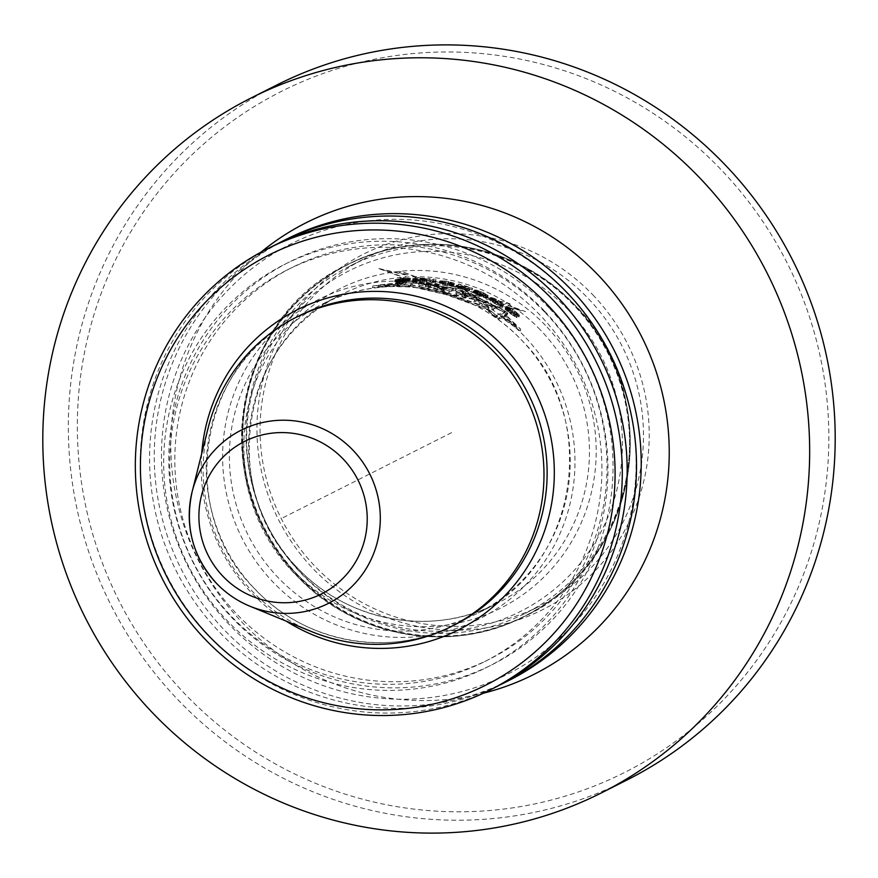 <?xml version="1.0" encoding="UTF-8"?>
<svg xmlns="http://www.w3.org/2000/svg" width="878" height="878" viewBox="0 0 878 878"><rect width="100%" height="100%" fill="white"/><g stroke="black" fill="none" stroke-linecap="round" stroke-linejoin="round"><path stroke-width="0.66" stroke-dasharray="4.39 3.29" d="M350.212 265.88A194.554 190.987 -116.8 0 1 574.355 305.555A194.554 190.987 63.2 0 1 525.483 613.283A194.554 190.987 63.2 0 1 301.341 573.608A194.554 190.987 -116.8 0 1 350.212 265.88L364.14 258.856A194.554 190.987 -116.8 0 0 315.268 566.584A194.554 190.987 63.2 0 0 539.399 606.259A194.554 190.987 63.2 0 0 588.271 298.531A194.554 190.987 -116.8 0 0 364.14 258.856M592.749 294.767A199.054 195.388 63.2 0 1 590.817 575.156A199.054 195.388 63.2 0 1 313.435 569.021A199.054 195.388 -116.8 0 1 315.367 288.632A199.054 195.388 -116.8 0 1 592.749 294.767M720.64 169.191A381.326 374.324 -116.8 0 0 189.253 157.436A381.326 374.324 -116.8 0 0 185.543 694.586A381.326 374.324 63.2 0 0 716.931 706.351A381.326 374.324 63.2 0 0 720.64 169.191M276.504 85.155A389.108 381.963 -116.8 0 0 178.761 700.622A389.108 381.963 63.2 0 0 627.035 779.96M260.975 252.195A252.919 248.276 -116.8 0 0 242.558 622.82A252.919 248.276 63.2 0 0 483.46 693.192M411.552 280.499L446.672 293.23L410.728 284.856L399.314 285.229L397.021 284.911L398.59 284.121L372.843 285.987L403.09 282.014L395.945 282.09L401.202 280.905L416.94 281.761L459.051 286.996L417.61 277.437L403.562 272.18L400.577 271.587L399.051 272.367L405.153 274.858L382.753 269.722L401.52 276.416L399.479 277.448L401.29 278.491L410.948 280.795L412.089 280.225L447.176 292.978L410.915 284.538L399.457 285.196L397.449 284.889L399.49 283.857L399.062 285.416L378.122 286.645L402.728 283.759L395.967 283.627L400.73 282.507L416.018 283.276L458.129 288.741L494.72 308.551L495.916 307.948L504.762 312.711L507.1 314.675L504.301 316.08L515.518 326.638L501.876 317.309L498.814 318.846L495.993 317.123L488.914 311.657L487.773 309.407L446.77 294.47L410.498 286.074L399.04 286.744L397.021 286.447L399.062 285.416M446.77 294.47L447.176 292.978L488.201 307.871L489.342 310.121L496.432 315.553L499.253 317.265L502.315 315.729L515.957 325.003L515.518 326.638M399.49 283.857L378.572 285.01L403.145 282.2L396.395 282.036L397.932 281.267L416.435 281.75L458.535 287.249L495.137 307.015L496.333 306.411L505.19 311.141L507.528 313.095L504.729 314.511L515.957 325.003M504.905 311.262L497.124 307.048L493.908 308.672L490.956 304.128L483.558 302.515L485.918 301.319L479.07 298.18L474.285 300.594L479.651 303.459L488.179 306.126L490.264 310.516L496.641 315.432L504.905 311.262L504.477 312.831L496.696 308.595L493.491 310.219L490.539 305.654L483.141 304.029L485.501 302.844L478.653 299.694L473.879 302.098L479.245 304.973L487.762 307.662L489.836 312.052L496.213 317.002L504.477 312.831M476.853 297.225L455.199 289.334L456.9 293.109L465.746 295.787L477.303 295.568L462.585 292.154L462.443 291.43L455.199 289.334L456.856 293.263L465.527 296.588L476.853 297.225L476.436 298.729L454.793 290.827L456.45 294.756L465.11 298.081L476.436 298.729M453.52 288.851L447.462 287.007L446.54 287.468C432.152 284.176 431.164 284.768 443.566 289.246L449.404 290.925L453.52 288.851L447.429 287.128L434.281 286.415L449.404 290.925L453.52 288.851L453.114 290.333L447.012 288.621L433.864 287.918L448.987 292.418L453.114 290.333M438.879 285.12L418.982 282.09L419.508 285.383L428.343 286.36L438.879 285.12L438.473 286.612L418.565 283.616L419.091 286.897L427.926 287.863L438.473 286.612M414.976 281.739L408.566 284.977L400.159 285.054L406.415 281.904L399.677 281.805L401.147 281.07L414.976 281.739L414.559 283.265L400.719 282.639L399.249 283.374L405.998 283.451L399.731 286.612L408.149 286.502L414.559 283.265M428.815 284.461L425.808 284.022L425.654 285.13L428.815 284.461L428.409 285.965L425.248 286.645L425.391 285.537L428.409 285.965M445.925 288.149C438.978 286.865 438.484 287.106 444.444 288.895L445.925 288.149L445.519 289.63L444.038 290.377L439.615 288.928L440.032 287.435L444.444 288.895L444.038 290.377C438.034 288.555 438.528 288.313 445.519 289.63M466.075 294.503L462.267 293.098L462.519 294.525L466.075 294.503L465.658 295.996L462.113 296.018L461.85 294.591L465.658 295.996M501.667 303.799L500.723 302.306L496.191 299.552L491.812 298.729L497.321 302.844L501.667 303.799L501.239 305.346L499.966 305.588L493.304 302.328L491.395 300.254L494.544 300.55L499.373 303.129L501.239 305.346M441.59 281.794L442.929 281.114L446.265 281.344L452.346 283.385L447.725 283.418L441.59 281.794L441.184 283.287L442.523 282.606L447.901 283.21L451.961 284.571L450.623 285.251L441.184 283.287M407.085 278.93L403.364 279.632A172.955 169.783 63.2 0 0 400.401 279.797L397.218 279.764L401.817 279.083A172.955 169.783 63.2 0 1 404.769 278.93L407.085 278.93L406.657 280.499L407.491 280.675L402.925 281.212A171.408 168.258 -116.8 0 0 399.973 281.388L396.922 281.289L401.378 280.675A171.408 168.258 63.2 0 1 404.341 280.499L406.657 280.499M497.146 301.11L459.051 286.985L495.291 306.554L496.037 306.181L505.256 311.097L507.912 313.314L507.473 314.895L504.828 312.667L495.609 307.717L494.863 308.101L458.634 288.478L416.523 283.287L400.774 282.475L395.517 283.671L402.662 283.572L372.382 287.655L398.162 285.679L396.593 286.469L398.897 286.777L410.311 286.382L446.265 294.723L487.784 309.912L488.596 311.514L495.916 317.156L499.11 319.109L501.777 317.77L520.281 330.929L505.037 316.124L507.473 314.895M446.265 294.723L446.672 293.23L488.201 308.376L489.013 309.978L496.344 315.586L499.538 317.529L502.205 316.19L520.731 329.261L505.465 314.543L507.912 313.314M508.395 306.883L506.705 306.916L508.812 308.738L505.574 307.893L510.327 311.756A172.955 169.783 63.2 0 1 511.029 312.25L517.318 316.014A172.955 169.783 63.2 0 0 515.606 314.686L511.72 312.327A172.955 169.783 63.2 0 0 510.337 311.328L507.396 308.617L511.468 310.757A172.955 169.783 63.2 0 1 512.851 311.756L513.136 311.613A172.955 169.783 63.2 0 0 511.742 310.614L508.395 307.706L512.598 309.758A172.955 169.783 63.2 0 1 514.684 311.262L517.713 314.061A172.955 169.783 63.2 0 1 519.425 315.4L515.375 311.339A172.955 169.783 -116.8 0 0 512.598 309.341L508.395 306.883L507.967 308.441L506.2 308.09L508.384 310.307L505.069 309.078L509.899 313.325A171.408 168.258 63.2 0 1 510.59 313.83L516.879 317.616A171.408 168.258 -116.8 0 0 515.166 316.289L511.292 313.907A171.408 168.258 -116.8 0 0 509.899 312.897L506.968 310.186L511.029 312.338A171.408 168.258 63.2 0 1 512.423 313.336L512.697 313.194A171.408 168.258 -116.8 0 0 511.314 312.195L507.967 309.265L512.159 311.339A171.408 168.258 63.2 0 1 514.245 312.842L517.274 315.663A171.408 168.258 63.2 0 1 518.986 317.002L514.947 312.919A171.408 168.258 -116.8 0 0 512.17 310.911L507.967 308.441M502.94 303.558L496.18 299.178L491.845 297.598L489.924 297.818L493.008 300.781L499.33 304.183L502.885 305.193L503.511 304.864L502.94 303.558L502.512 305.105L495.763 300.704L490.144 299.014L489.507 299.343L490.111 300.528L494.687 303.547L501.184 306.576L503.094 306.411L502.512 305.105M476.37 290.124L474.625 290.333L476.897 291.562L473.527 291.222L478.631 293.79A172.955 169.783 63.2 0 1 479.377 294.119L486.061 296.457A172.955 169.783 63.2 0 0 484.228 295.579L480.101 294.108A172.955 169.783 63.2 0 0 478.62 293.45L475.448 291.606L479.75 292.89A172.955 169.783 63.2 0 1 481.232 293.537L481.517 293.395A172.955 169.783 63.2 0 0 480.025 292.747L476.414 290.783L480.859 291.979A172.955 169.783 -116.8 0 1 483.087 292.956L486.357 294.865A172.955 169.783 -116.8 0 1 488.19 295.754L483.811 292.945A172.955 169.783 -116.8 0 0 480.837 291.639L476.37 290.124L475.964 291.628L474.131 291.54L476.491 293.054L473.022 292.429L478.225 295.293A171.408 168.258 63.2 0 1 478.971 295.623L485.644 297.971A171.408 168.258 -116.8 0 0 483.811 297.093L479.695 295.612A171.408 168.258 -116.8 0 0 478.203 294.953L474.899 293.175L479.333 294.382A171.408 168.258 63.2 0 1 480.815 295.041L481.1 294.898A171.408 168.258 -116.8 0 0 479.618 294.24L476.008 292.275L480.442 293.482A171.408 168.258 63.2 0 1 482.67 294.459L485.94 296.369A171.408 168.258 63.2 0 1 487.784 297.258L483.394 294.448A171.408 168.258 -116.8 0 0 480.42 293.142L475.964 291.628M458.799 283.978L458.448 284.154A172.955 169.783 63.2 0 1 469.192 287.468L457.076 285.152L456.373 285.504L461.268 287.336A172.955 169.783 63.2 0 1 462.794 287.819L469.664 289.51A172.955 169.783 63.2 0 0 467.765 288.84L463.529 287.764A172.955 169.783 63.2 0 0 462.004 287.282L458.579 285.91L459.776 285.921L472.573 288.368A172.955 169.783 -116.8 0 0 458.799 283.978L458.042 285.646A171.408 168.258 63.2 0 1 468.786 288.961L456.67 286.634L455.967 286.996L460.862 288.829A171.408 168.258 63.2 0 1 462.388 289.312L469.247 291.002A171.408 168.258 -116.8 0 0 467.359 290.333L463.123 289.257A171.408 168.258 -116.8 0 0 461.598 288.763L458.173 287.391L459.37 287.402L472.166 289.861A171.408 168.258 -116.8 0 0 458.393 285.46M449.942 284.022L439.56 281.201L446.222 281.092L453.652 283.023L454.365 283.835L453.728 284.154L449.942 284.022L449.525 285.515L451.972 285.734L453.739 284.845L448.252 283.023L442.216 282.222L439.143 282.705L449.525 285.515M433.523 279.083L430.209 280.751A172.955 169.783 -116.8 0 1 432.624 281.048L435.521 281.136L433.183 280.773L435.938 279.38A172.955 169.783 -116.8 0 0 433.523 279.083L433.106 280.598L429.792 282.266A171.408 168.258 63.2 0 1 432.206 282.562L435.675 282.354L432.766 282.277L435.521 280.883A171.408 168.258 -116.8 0 0 433.106 280.598M422.976 280.038L420.046 279.884A172.955 169.783 63.2 0 0 418.4 279.808L413.823 279.039L426.686 278.633A172.955 169.783 63.2 0 0 415.173 278.15L415.524 277.964A172.955 169.783 63.2 0 1 430.286 278.743L416.721 279.094L419.168 279.643A172.955 169.783 63.2 0 1 420.803 279.731L425.314 279.808A172.955 169.783 63.2 0 1 427.345 279.983L422.976 280.038L422.559 281.564L426.927 281.498A171.408 168.258 -116.8 0 0 424.897 281.322L420.386 281.267A171.408 168.258 -116.8 0 0 418.74 281.179L416.293 280.631L429.869 280.258A171.408 168.258 -116.8 0 0 415.096 279.511L414.745 279.698A171.408 168.258 63.2 0 1 426.269 280.159L413.395 280.587L417.983 281.344A171.408 168.258 63.2 0 1 419.629 281.421L422.559 281.564M401.597 278.458L395.078 279.797L400.478 279.95A172.955 169.783 63.2 0 1 402.585 279.83L410.081 279.039L404.703 278.765A172.955 169.783 -116.8 0 0 402.585 278.886L397.569 279.413L403.013 278.48A172.955 169.783 63.2 0 1 405.548 278.337L408.489 278.425A172.955 169.783 63.2 0 1 410.586 278.381L405.482 278.183A172.955 169.783 -116.8 0 0 403.792 278.282L401.597 278.458L401.169 280.049L394.639 281.399L400.039 281.531A171.408 168.258 63.2 0 1 402.157 281.41L409.653 280.598L404.275 280.345A171.408 168.258 -116.8 0 0 402.157 280.466L397.13 281.015L402.585 280.071A171.408 168.258 63.2 0 1 405.12 279.917L408.061 279.983A171.408 168.258 63.2 0 1 410.158 279.939L405.043 279.764A171.408 168.258 -116.8 0 0 403.353 279.862L401.169 280.049M378.572 285.01L378.122 286.645M397.449 284.889L397.021 286.447M399.457 285.196L399.04 286.744M409.774 285.109L409.346 286.645M410.915 284.538L410.498 286.074M488.201 307.871L487.773 309.407M489.342 310.121L488.914 311.657M496.432 315.553L495.993 317.123M499.253 317.265L498.814 318.846M502.315 315.729L501.876 317.309M504.729 314.511L504.301 316.08M507.528 313.095L507.1 314.675M505.19 311.141L504.762 312.711M496.333 306.411L495.916 307.948M495.137 307.015L494.72 308.551M447.176 292.978L489.562 302.877L490.901 304.392L501.788 308.002L504.85 306.455L520.061 310.022L507.264 305.237L510.063 303.821L507.451 302.844L497.892 300.737L496.685 301.341L458.535 287.249L458.129 288.741M415.952 281.992L415.535 283.528M416.435 281.75L416.018 283.276M401.169 280.938L400.73 282.507L401.202 280.905M397.932 281.267L397.493 282.848M396.395 282.036L395.967 283.627M403.562 281.992L403.134 283.55M403.145 282.2L402.728 283.759M372.843 285.987L372.382 287.655M398.59 284.121L398.162 285.679M403.09 282.014L402.662 283.572M395.945 282.09L395.517 283.671M397.558 281.278L397.119 282.859M416.94 281.761L416.523 283.287M459.051 286.996L458.634 288.478M495.291 306.554L494.863 308.101M496.037 306.181L495.609 307.717M505.256 311.097L504.828 312.667M505.465 314.543L505.037 316.124M520.731 329.261L520.281 330.929M502.205 316.19L501.777 317.77M499.538 317.529L499.11 319.109M496.344 315.586L495.916 317.156M489.013 309.978L488.596 311.514M488.201 308.376L487.784 309.912M410.728 284.856L410.311 286.382M410.114 285.152L409.697 286.689M399.314 285.229L398.897 286.777M397.021 284.911L396.593 286.469M497.124 307.048L496.696 308.595M496.641 315.432L496.213 317.002M490.264 310.516L489.836 312.052M488.179 306.126L487.762 307.662M479.651 303.459L479.245 304.973M474.285 300.594L473.879 302.098M479.07 298.18L478.653 299.694M485.918 301.319L485.501 302.844M483.558 302.515L483.141 304.029M490.956 304.128L490.539 305.654M493.908 308.672L493.491 310.219M469.401 294.207L468.995 295.71M465.527 296.588L465.11 298.081M456.856 293.263L456.45 294.756M455.199 289.334L454.793 290.827M462.388 291.661L461.971 293.153M462.508 292.429L462.102 293.921M467.436 294.218L467.03 295.71M447.429 287.128L447.012 288.621M449.404 290.925L448.987 292.418M446.507 287.589L446.101 289.081M431.767 283.781L431.35 285.284M428.343 286.36L427.926 287.863M419.508 285.383L419.091 286.897M418.982 282.09L418.565 283.616M426.807 283.001L426.39 284.516M426.609 283.331L426.192 284.834M430.659 283.956L430.253 285.46M399.677 281.805L399.249 283.374M406.415 281.904L405.998 283.451M401.147 281.07L400.719 282.639M408.566 284.977L408.149 286.502M400.159 285.054L399.731 286.612M425.808 284.022L425.391 285.537M425.654 285.13L425.248 286.645M462.519 294.525L462.113 296.018M462.267 293.098L461.85 294.591M501.173 304.051L500.745 305.599M500.394 304.051L499.966 305.588M501.733 303.371L501.316 304.918M500.723 302.306L500.306 303.843M499.791 301.593L499.373 303.129M498.067 300.528L497.65 302.054M496.191 299.552L495.774 301.077M494.962 299.025L494.544 300.55M493.096 298.465L492.679 299.98M492.306 298.487L491.889 300.002M491.812 298.729L491.395 300.254M491.757 299.135L491.34 300.66M492.777 300.133L492.36 301.659M493.721 300.792L493.304 302.328M495.455 301.845L495.038 303.371M497.321 302.844L496.904 304.381M498.539 303.404L498.122 304.94M507.473 306.521L507.045 308.079M509.591 307.519L509.163 309.078M511.128 308.397L510.7 309.967M512.598 309.341L512.17 310.911M515.375 311.339L514.947 312.919M516.692 312.392L516.253 313.984M517.932 313.512L517.493 315.114M518.821 314.379L518.382 315.981M519.293 315.015L518.854 316.629M519.425 315.4L518.986 317.002M517.713 314.061L517.274 315.663M517.504 313.72L517.065 315.323M516.955 313.128L516.527 314.73M516.341 312.579L515.902 314.17M514.684 311.262L514.245 312.842M512.598 309.758L512.159 311.339M510.776 308.573L510.348 310.143M510.008 308.134L509.58 309.704M509.163 307.728L508.735 309.286M508.669 307.563L508.241 309.122M508.395 307.706L507.967 309.265M508.812 308.321L508.384 309.89M509.723 309.111L509.295 310.68M511.742 310.614L511.314 312.195M513.136 311.613L512.697 313.194M512.851 311.756L512.423 313.336M511.468 310.757L511.029 312.338M509.229 309.363L508.801 310.933M508.384 308.946L507.956 310.516M507.396 308.617L506.968 310.186M507.264 308.694L506.836 310.252M507.747 309.275L507.319 310.834M508.658 310.066L508.23 311.635M510.337 311.328L509.899 312.897M511.72 312.327L511.292 313.907M513.531 313.567L513.092 315.147M514.706 314.269L514.267 315.861M515.606 314.686L515.166 316.289M517.318 316.014L516.879 317.616M516.692 315.893L516.253 317.496M515.035 314.972L514.607 316.563M513.52 313.995L513.081 315.586M511.029 312.25L510.59 313.83M510.327 311.756L509.899 313.325M507.956 310L507.528 311.569M506.694 308.968L506.266 310.538M505.574 307.893L505.146 309.451M505.498 307.519L505.069 309.078M505.64 307.443L505.212 309.001M506.277 307.53L505.849 309.089M507.188 307.893L506.76 309.462M508.812 308.738L508.384 310.307M507.188 307.487L506.771 309.045M506.705 306.916L506.277 308.474M506.628 306.543L506.2 308.09M506.913 306.4L506.485 307.948M503.511 304.864L503.094 306.411M502.885 305.193L502.457 306.74M503.511 304.468L503.094 306.016M503.368 304.139L502.951 305.687M502.084 302.8L501.656 304.337M500.504 301.626L500.087 303.162M498.419 300.353L498.002 301.878M496.18 299.178L495.763 300.704M494.16 298.3L493.743 299.826M492.854 297.829L492.448 299.354M491.845 297.598L491.439 299.113M491.274 297.51L490.857 299.025M490.55 297.499L490.144 299.014M489.924 297.818L489.507 299.343M489.935 298.191L489.518 299.705M490.089 298.487L489.672 300.002M490.528 299.003L490.111 300.528M491.406 299.683L490.989 301.209M493.008 300.781L492.591 302.295M495.104 302.021L494.687 303.547M497.332 303.228L496.915 304.765M499.33 304.183L498.913 305.731M500.614 304.732L500.186 306.279M501.601 305.028L501.184 306.576M502.172 305.138L501.755 306.685M475.404 289.938L474.998 291.43M477.632 290.508L477.226 292.001M479.267 291.046L478.861 292.55M480.837 291.639L480.42 293.142M483.811 292.945L483.394 294.448M485.216 293.647L484.799 295.151M486.555 294.404L486.138 295.919M487.509 295.008L487.103 296.512M488.036 295.469L487.619 296.973M488.19 295.754L487.784 297.258M486.357 294.865L485.94 296.369M486.127 294.624L485.71 296.127M485.534 294.207L485.117 295.71M484.865 293.823L484.447 295.326M483.087 292.956L482.67 294.459M480.859 291.979L480.442 293.482M478.916 291.222L478.51 292.725M478.104 290.958L477.687 292.451M477.215 290.717L476.798 292.22M476.699 290.64L476.282 292.133M476.414 290.783L476.008 292.275M476.875 291.233L476.469 292.725M477.862 291.759L477.456 293.263M480.025 292.747L479.618 294.24M481.517 293.395L481.1 294.898M481.232 293.537L480.815 295.041M479.75 292.89L479.333 294.382M477.369 292.012L476.963 293.504M476.48 291.77L476.074 293.274M475.448 291.606L475.042 293.109M475.305 291.683L474.899 293.175M475.843 292.089L475.437 293.592M476.82 292.626L476.414 294.13M478.62 293.45L478.203 294.953M480.101 294.108L479.695 295.612M482.022 294.898L481.616 296.402M483.273 295.337L482.867 296.852M484.228 295.579L483.811 297.093M486.061 296.457L485.644 297.971M485.413 296.424L484.996 297.938M483.657 295.864L483.251 297.379M482.044 295.249L481.627 296.753M479.377 294.119L478.971 295.623M478.631 293.79L478.225 295.293M476.095 292.648L475.689 294.152M474.746 291.968L474.329 293.461M473.527 291.222L473.11 292.725M473.429 290.936L473.022 292.429M473.571 290.859L473.165 292.363M474.23 290.87L473.824 292.363M475.196 291.057L474.779 292.561M476.897 291.562L476.491 293.054M475.174 290.739L474.757 292.231M474.625 290.333L474.219 291.825M474.537 290.047L474.131 291.54M474.822 289.905L474.405 291.397M472.221 288.555L471.815 290.036M472.573 288.368L472.166 289.861M459.776 285.921L459.37 287.402M458.722 285.833L458.316 287.325M458.579 285.91L458.173 287.391M459.139 286.239L458.733 287.732M460.16 286.656L459.743 288.138M462.004 287.282L461.598 288.763M463.529 287.764L463.123 289.257M465.516 288.357L465.099 289.85M466.789 288.675L466.383 290.168M467.765 288.84L467.359 290.333M469.664 289.51L469.247 291.002M468.995 289.52L468.589 291.013M467.206 289.125L466.789 290.618M465.538 288.664L465.131 290.157M462.794 287.819L462.388 289.312M461.268 287.336L460.862 288.829M459.029 286.601L458.623 288.094M457.636 286.085L457.229 287.567M456.373 285.504L455.967 286.996M456.264 285.251L455.858 286.744M456.406 285.185L456 286.678M457.076 285.152L456.67 286.634M458.064 285.262L457.657 286.744M469.192 287.468L468.786 288.961M458.448 284.154L458.042 285.646M453.728 284.154L453.322 285.646M454.365 283.835L453.948 285.328M452.982 284.231L452.576 285.723M452.379 284.242L451.972 285.734M451.325 284.198L450.908 285.69M447.769 283.682L447.363 285.174M445.344 283.21L444.937 284.702M443.05 282.694L442.633 284.187M441.283 282.211L440.866 283.715M440.306 281.893L439.889 283.396M439.79 281.618L439.384 283.122M439.604 281.443L439.198 282.946M439.56 281.201L439.143 282.705M440.196 280.883L439.779 282.387M440.943 280.773L440.536 282.266M441.557 280.73L441.14 282.233M442.633 280.719L442.216 282.222M444.027 280.828L443.62 282.321M446.222 281.092L445.815 282.584M448.658 281.531L448.252 283.023M450.941 282.079L450.535 283.572M452.686 282.628L452.28 284.121M453.652 283.023L453.246 284.516M454.145 283.353L453.739 284.845M454.321 283.561L453.915 285.043M451.852 283.638L451.435 285.13M451.029 283.759L450.623 285.251M452.346 283.385L451.929 284.878M452.379 283.078L451.961 284.571M451.237 282.507L450.82 284M450.194 282.167L449.788 283.66M448.307 281.706L447.901 283.21M446.265 281.344L445.848 282.848M444.937 281.19L444.531 282.683M442.929 281.114L442.523 282.606M442.106 281.256L441.7 282.749M441.612 281.509L441.206 283.001M442.753 282.299L442.336 283.792M443.796 282.595L443.39 284.088M445.695 283.023L445.289 284.516M447.725 283.418L447.319 284.911M449.042 283.605L448.636 285.098M430.209 280.751L429.792 282.266M435.938 279.38L435.521 280.883M433.183 280.773L432.766 282.277M436.081 280.85L435.675 282.354M435.521 281.136L435.104 282.639M432.624 281.048L432.206 282.562M429.935 278.919L429.518 280.433M430.286 278.743L429.869 280.258M416.721 279.094L416.293 280.631M415.612 279.215L415.184 280.762M415.47 279.292L415.042 280.828M416.084 279.413L415.656 280.96M417.182 279.522L416.754 281.059M419.168 279.643L418.74 281.179M420.803 279.731L420.386 281.267M422.922 279.83L422.505 281.355M424.283 279.852L423.865 281.366M425.314 279.808L424.897 281.322M427.345 279.983L426.927 281.498M426.653 280.093L426.236 281.608M424.743 280.093L424.326 281.608M420.046 279.884L419.629 281.421M418.4 279.808L417.983 281.344M415.996 279.676L415.579 281.212M414.493 279.566L414.065 281.103M413.11 279.391L412.693 280.938M412.978 279.248L412.561 280.795M413.121 279.182L412.704 280.73M413.823 279.039L413.395 280.587M414.866 278.941L414.438 280.488M426.686 278.633L426.269 280.159M415.173 278.15L414.745 279.698M415.524 277.964L415.096 279.511M410.586 278.381L410.158 279.939M410.377 278.282L409.949 279.841M408.489 278.425L408.061 279.983M407.864 278.348L407.436 279.906M406.744 278.315L406.305 279.895M405.548 278.337L405.12 279.917M403.013 278.48L402.585 280.071M401.674 278.6L401.235 280.192M400.258 278.776L399.819 280.367M399.194 278.952L398.755 280.543M398.557 279.094L398.118 280.686M397.701 279.347L397.273 280.938M397.569 279.413L397.13 281.015M400.401 279.061L399.962 280.653M402.585 278.886L402.157 280.466M404.703 278.765L404.275 280.345M406.733 278.71L406.305 280.28M408.621 278.754L408.193 280.323M409.598 278.875L409.17 280.433M410.081 279.039L409.653 280.598M409.796 279.182L409.367 280.74M408.61 279.369L408.182 280.927M407.074 279.544L406.646 281.103M404.758 279.709L404.33 281.278M402.585 279.83L402.157 281.41M400.478 279.95L400.039 281.531M398.425 280.06L397.986 281.651M396.516 280.126L396.077 281.717M395.517 280.093L395.078 281.695M395.012 280.005L394.573 281.608M395.078 279.797L394.639 281.399M395.572 279.544L395.133 281.158M396.494 279.259L396.055 280.861M397.701 278.995L397.262 280.598M399.26 278.732L398.821 280.334M403.792 278.282L403.353 279.862M405.482 278.183L405.043 279.764M407.513 278.128L407.085 279.698M409.4 278.161L408.972 279.731M397.361 279.698L396.922 281.289M397.997 279.555L397.558 281.147M397.218 279.764L396.779 281.366M397.427 279.841L396.999 281.432M398.074 279.873L397.635 281.465M399.205 279.852L398.766 281.443M400.401 279.797L399.973 281.388M403.364 279.632L402.925 281.212M404.692 279.544L404.264 281.114M406.097 279.434L405.669 280.993M407.14 279.303L406.712 280.861M407.776 279.182L407.348 280.751M407.919 279.116L407.491 280.675M407.71 279.017L407.282 280.576M405.965 278.908L405.537 280.477M404.769 278.93L404.341 280.499M401.817 279.083L401.378 280.675M400.467 279.204L400.039 280.795M399.062 279.38L398.623 280.971M567.792 293.351A240.857 236.434 -116.8 0 0 232.154 285.921A240.857 236.434 -116.8 0 0 229.816 625.213A240.857 236.434 63.2 0 0 565.454 632.632A240.857 236.434 63.2 0 0 567.792 293.351M286.447 239.211A247.091 242.547 -116.8 0 0 224.384 630.031A247.091 242.547 63.2 0 0 509.042 680.417M499.637 685.092A247.091 242.547 63.2 0 1 219.687 632.401A247.091 242.547 -116.8 0 1 277.097 243.996M549.079 307.959A225.437 221.3 -116.8 0 0 234.931 301A225.437 221.3 -116.8 0 0 232.747 618.562A225.437 221.3 63.2 0 0 546.895 625.509A225.437 221.3 63.2 0 0 549.079 307.959M544.777 312.184A219.302 215.275 -116.8 0 0 292.133 267.461A219.302 215.275 -116.8 0 0 237.049 614.337A219.302 215.275 63.2 0 0 489.694 659.06A219.302 215.275 63.2 0 0 544.777 312.184M484.601 661.628A219.302 215.275 63.2 0 0 539.685 314.752A219.302 215.275 -116.8 0 0 287.04 270.029A219.302 215.275 -116.8 0 0 231.957 616.905A219.302 215.275 63.2 0 0 484.601 661.628L489.694 659.06M543.998 310.527A225.437 221.3 -116.8 0 0 229.849 303.569A225.437 221.3 -116.8 0 0 227.654 621.13A225.437 221.3 63.2 0 0 541.803 628.077A225.437 221.3 63.2 0 0 543.998 310.527M272.399 246.301A247.091 242.547 -116.8 0 0 210.336 637.121A247.091 242.547 63.2 0 0 494.994 687.507M311.328 631.491A172.955 169.783 63.2 0 1 252.195 591.179A172.955 169.783 -116.8 0 1 208.316 427.301M283.067 517.669L453.092 431.888M507.703 305.017L525.56 311.635L504.378 306.696M446.672 293.23L489.968 303.338M405.57 274.66L377.694 268.229L401.005 276.68M458.535 287.249L417.61 277.437M498.748 301.099L507.177 302.976L498.902 307.146L491.889 304.567L489.43 301.56L480.486 300.43L474.833 298.608L479.618 296.193L486.796 298.092L484.447 299.277L492.163 299.705L495.532 302.723L498.748 301.099M466.24 293.889L462.355 292.78L462.64 294.086L466.24 293.889M445.958 288.028L444.477 288.774C438.594 286.678 439.088 286.426 445.958 288.028M419.991 278.381L420.211 282.804L428.705 285.043L439.066 284.439L419.991 278.381M429.265 282.804L426.379 281.926L426.159 283.276L429.265 282.804M416.249 277.119L409.828 280.356L401.959 278.48L408.215 275.319L402.058 273.124L403.518 272.389L416.249 277.119M568.307 309.901A190.669 187.157 -116.8 0 0 302.614 304.029A190.669 187.157 -116.8 0 0 300.759 572.599A190.669 187.157 63.2 0 0 566.453 578.481A190.669 187.157 63.2 0 0 568.307 309.901M573.729 305.083A196.891 193.27 -116.8 0 0 346.909 264.936A196.891 193.27 -116.8 0 0 297.455 576.363A196.891 193.27 63.2 0 0 524.276 616.51L524.912 616.191A196.891 193.27 63.2 0 1 298.081 576.045A196.891 193.27 -116.8 0 1 347.534 264.618A196.891 193.27 -116.8 0 1 574.366 304.765A196.891 193.27 63.2 0 1 524.912 616.191C639.283 563.874 666.336 393.421 574.486 304.732C517.329 243.469 420.584 226.337 347.534 264.618L346.909 264.936C232.527 317.243 205.474 487.696 297.335 576.385C354.492 637.647 451.226 654.779 524.276 616.51A196.891 193.27 63.2 0 0 573.729 305.083M574.486 304.765A196.683 193.061 -116.8 0 0 300.419 298.707A196.683 193.061 -116.8 0 0 298.509 575.759A196.683 193.061 63.2 0 0 572.577 581.818A196.683 193.061 63.2 0 0 574.486 304.765M545.457 325.398A178.794 175.512 -116.8 0 0 296.303 319.888A178.794 175.512 -116.8 0 0 294.569 571.754A178.794 175.512 63.2 0 0 543.723 577.263A178.794 175.512 63.2 0 0 545.457 325.398M540.376 329.93A172.955 169.783 -116.8 0 0 341.114 294.657A172.955 169.783 -116.8 0 0 297.675 568.231A172.955 169.783 63.2 0 0 496.926 603.504A172.955 169.783 63.2 0 0 540.376 329.93M521.148 339.621A172.955 169.783 63.2 0 1 477.709 613.195A172.955 169.783 63.2 0 1 278.447 577.933A172.955 169.783 -116.8 0 1 321.897 304.359L341.114 294.657C240.835 340.466 217.031 490.22 297.785 568.209C348.017 622.041 432.898 637.055 496.926 603.504L477.709 613.195C577.998 567.375 601.781 417.632 521.038 339.643C470.806 285.811 385.914 270.808 321.897 304.359A172.955 169.783 -116.8 0 1 521.148 339.621M443.533 289.356L443.127 290.848M524.254 336.109A178.794 175.512 -116.8 0 0 275.099 330.589A178.794 175.512 -116.8 0 0 273.354 582.454A178.794 175.512 63.2 0 0 522.509 587.964A178.794 175.512 63.2 0 0 524.254 336.109M201.699 453.674A179.189 175.896 -116.8 0 0 252.03 593.341A179.189 175.896 63.2 0 0 286.184 621.141M298.783 316.014A172.955 169.783 -116.8 0 0 255.344 589.588A172.955 169.783 63.2 0 0 454.595 624.862C390.578 658.401 305.698 643.398 255.454 589.566C174.7 511.567 198.505 361.813 298.783 316.014M525.483 613.283L539.399 606.259M434.281 286.415L433.864 287.918M287.04 270.029L292.133 267.461"/><path stroke-width="1.32" d="M724.778 164.493A389.108 381.963 -116.8 0 0 276.504 85.155L250.965 98.04A389.108 381.963 -116.8 0 0 153.222 713.507A389.108 381.963 63.2 0 0 601.496 792.845L627.035 779.96A389.108 381.963 63.2 0 0 724.778 164.493M250.965 98.04A389.108 381.963 -116.8 0 1 699.239 177.378A389.108 381.963 63.2 0 1 601.496 792.845M483.46 693.192A252.919 248.276 63.2 0 0 597.468 274.342A252.919 248.276 -116.8 0 0 260.975 252.195M281.75 241.582A247.091 242.547 -116.8 0 1 566.398 291.968A247.091 242.547 63.2 0 1 504.334 682.788L509.042 680.417A247.091 242.547 63.2 0 0 571.106 289.597A247.091 242.547 -116.8 0 0 286.447 239.211L281.75 241.582A247.091 242.547 -116.8 0 0 277.097 243.996M504.334 682.788A247.091 242.547 63.2 0 1 499.637 685.092M557.058 296.687A247.091 242.547 -116.8 0 0 272.399 246.301L267.516 248.759A247.091 242.547 -116.8 0 0 205.452 639.59A247.091 242.547 63.2 0 0 490.111 689.965L494.994 687.507A247.091 242.547 63.2 0 0 557.058 296.687M267.516 248.759A247.091 242.547 -116.8 0 1 552.174 299.146A247.091 242.547 63.2 0 1 490.111 689.965M546.742 303.975A240.857 236.434 -116.8 0 0 211.104 296.544A240.857 236.434 -116.8 0 0 208.755 635.826A240.857 236.434 63.2 0 0 544.404 643.256A240.857 236.434 63.2 0 0 546.742 303.975M216.712 583.596C192.754 557.091 184.556 526.482 192.139 491.746A96.964 95.175 -116.8 0 0 216.701 583.574C226.239 593.451 237.29 600.991 249.89 606.204A96.964 95.175 63.2 0 0 364.524 571.194A96.964 95.175 63.2 0 0 352.791 450.019A96.964 95.175 -116.8 0 0 259.701 423.229A96.964 95.175 -116.8 0 0 192.139 491.746L208.316 427.301A172.955 169.783 -116.8 0 1 295.645 317.595A172.955 169.783 -116.8 0 1 494.896 352.868A172.955 169.783 63.2 0 1 451.457 626.442A172.955 169.783 63.2 0 1 311.328 631.491L249.89 606.204A96.964 95.175 63.2 0 1 216.734 583.607M286.184 621.141A179.189 175.896 63.2 0 0 516.286 582.663A179.189 175.896 63.2 0 0 503.467 346.459A179.189 175.896 -116.8 0 0 317.013 301.373A179.189 175.896 -116.8 0 0 201.699 453.674M451.457 626.442L454.595 624.862A172.955 169.783 63.2 0 0 498.046 351.277A172.955 169.783 -116.8 0 0 298.783 316.014L295.645 317.595M342.991 458.832A85.407 83.838 63.2 0 1 342.157 579.14A85.407 83.838 63.2 0 1 223.144 576.506A85.407 83.838 -116.8 0 1 223.967 456.198A85.407 83.838 -116.8 0 1 342.991 458.832"/></g></svg>
